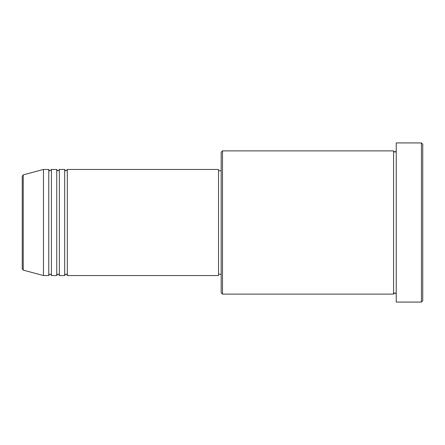 <?xml version="1.0" encoding="UTF-8"?>
<svg xmlns="http://www.w3.org/2000/svg" width="445" height="445" viewBox="0 0 445 445"><rect width="100%" height="100%" fill="white"/><g stroke="black" fill="none" stroke-linecap="round" stroke-linejoin="round"><path stroke-width="0.67" d="M22.25 268.841L22.25 176.159L23.235 174.874L23.235 270.126L22.25 268.841M67.34 169.456L67.34 275.544L218.523 275.544L218.523 169.456L67.34 169.456L66.016 170.78C65.688 171.047 65.248 170.602 64.686 169.456L64.686 275.544L59.38 275.544L59.38 169.456L64.686 169.456M56.732 169.456L56.732 275.544L51.425 275.544L51.425 169.456L56.732 169.456C57.288 170.602 57.733 171.047 58.056 170.78L59.38 169.456M48.772 169.456L48.772 275.544L43.471 275.544L43.471 169.456L48.772 169.456C49.334 170.602 49.773 171.047 50.101 170.78L51.425 169.456M222.5 294.112L221.176 292.788L221.176 152.212L222.5 150.888L222.5 294.112L393.575 294.112L393.575 150.888L394.899 152.212L396.228 150.888M421.426 142.928L422.75 144.258L422.75 300.742L421.426 302.072L421.426 142.928L396.228 142.928L396.228 302.072L421.426 302.072M218.523 274.22L221.176 274.22M23.235 270.126L43.471 275.544M23.235 174.874L43.471 169.456M222.5 150.888L393.575 150.888M218.523 170.78L221.176 170.78M396.228 294.112L394.899 292.788L393.575 294.112M51.425 275.544C50.864 274.398 50.424 273.953 50.101 274.22C49.773 273.953 49.334 274.398 48.772 275.544M59.38 275.544C58.823 274.398 58.378 273.953 58.056 274.22C57.733 273.953 57.288 274.398 56.732 275.544M67.34 275.544C66.778 274.398 66.338 273.953 66.016 274.22C65.688 273.953 65.248 274.398 64.686 275.544"/></g></svg>
